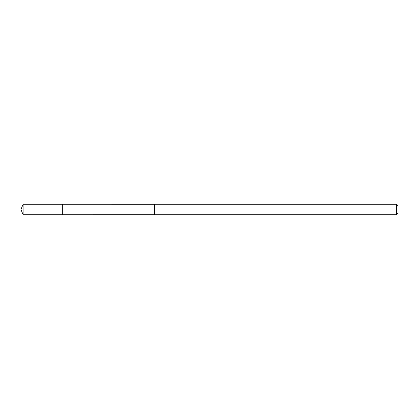 <?xml version="1.0" encoding="UTF-8"?>
<svg xmlns="http://www.w3.org/2000/svg" width="419" height="419" viewBox="0 0 419 419"><rect width="100%" height="100%" fill="white"/><g stroke="black" fill="none" stroke-linecap="round" stroke-linejoin="round"><path stroke-width="0.63" d="M62.682 214.717L62.682 204.283L23.113 204.283L23.113 214.717L62.682 214.717L62.682 204.283L154.506 204.289L154.506 214.711L23.113 214.717L20.95 209.5L23.113 214.717M154.506 208.976L154.506 214.717L396.547 214.717L396.547 204.283L154.506 204.283L154.506 208.976M396.547 204.283L398.05 205.792L398.05 213.208L396.547 214.717M20.95 209.5L23.113 204.283"/></g></svg>
